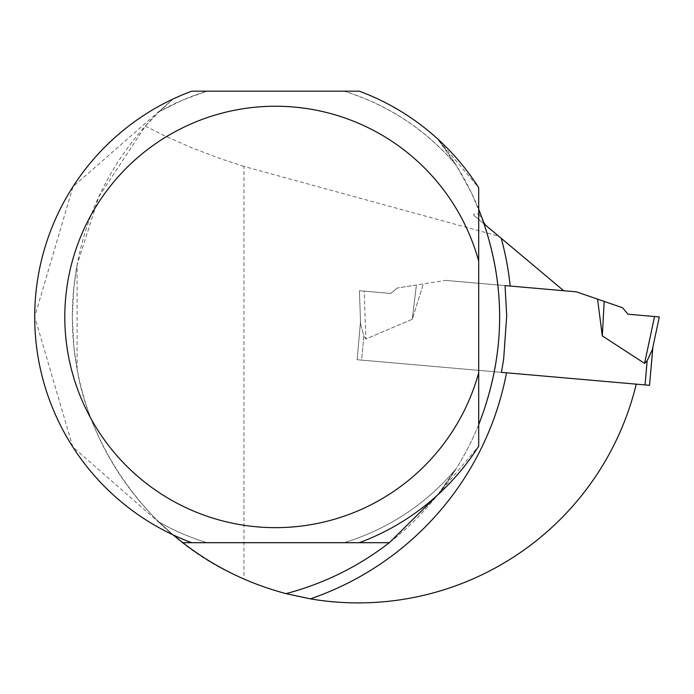 <?xml version="1.0" encoding="UTF-8"?>
<svg xmlns="http://www.w3.org/2000/svg" width="694" height="694" viewBox="0 0 694 694"><rect width="100%" height="100%" fill="white"/><g stroke="black" fill="none" stroke-linecap="round" stroke-linejoin="round"><path stroke-width="0.52" stroke-dasharray="3.47 2.6" d="M173.231 534.953L72.809 446.953L34.7 316.776L73.017 186.617L173.231 98.93A240.809 240.809 0 0 1 191.709 91.183L207.02 91.183L182.522 100.127L159.152 111.717L173.231 98.93A285.963 285.963 0 0 0 173.231 534.953L159.152 522.166L173.231 534.953A240.809 240.809 0 0 0 191.709 542.699L207.02 542.699L191.709 542.699M482.339 218.653L471.356 192.68L456.27 165.346C426.003 129.787 388.579 105.063 343.998 91.183L207.02 91.183A235.917 235.917 0 0 0 159.152 111.717L145.332 126.091L98.739 196.905L77.095 264.935L77.095 368.948L73.885 346.774L72.323 316.941L73.885 287.116L77.095 264.935M77.095 368.948C87.331 434.982 140.205 535.733 243.932 579.048A285.963 285.963 0 0 0 636.242 384.146L357.176 359.726L360.507 321.565L357.176 359.726L360.507 321.565L359.431 290.708L360.602 324.193L363.786 335.922L365.868 338.976L412.271 319.283L423.331 283.889L412.271 319.283L365.868 338.984L363.786 335.922L361.669 360.125L636.242 384.146M343.998 91.183L359.31 91.183A240.809 240.809 0 0 1 437.376 138.653L456.27 165.346A235.917 235.917 0 0 0 343.998 91.183M478.695 209.206A285.963 285.963 0 0 0 437.376 138.653L478.695 187.692L478.695 209.206M182.765 542.699L359.31 542.699A240.809 240.809 0 0 0 437.376 495.238A285.963 285.963 0 0 0 478.695 424.676L478.695 446.19L437.376 495.238L456.27 468.545L437.506 495.117M480.656 214.177L474.488 213.908L473.525 214.446L473.742 215.149L498.682 236.168L243.932 166.413L243.932 579.048M145.332 126.091L164.183 135.616L191.631 147.727L221.048 158.874L243.932 166.413M478.695 372.756L478.695 261.135M563.702 290.725L445.461 280.385L563.702 290.725L498.682 236.168M474.332 215.739L485.618 225.212M159.152 522.166A235.917 235.917 0 0 0 207.02 542.699A235.917 235.917 0 0 1 159.152 522.166M343.998 542.699A235.917 235.917 0 0 0 456.27 468.545A235.917 235.917 0 0 1 343.998 542.699M652.881 347.139L652.334 349.715L647.164 360.715L645.047 384.918L649.541 385.309L652.334 349.715L659.3 316.941L627.983 314.2L659.3 316.941L627.983 314.2L622.553 307.737L576.367 291.836L445.461 280.385L397.22 288.027L390.757 293.449L359.431 290.708L390.757 293.449L397.22 288.027L445.461 280.385L505.032 285.598M483.675 222.384A285.963 285.963 0 0 1 286.041 593.63A285.963 285.963 0 0 0 483.675 222.384M501.424 372.348L357.176 359.726L361.669 360.125L357.176 359.726L360.507 321.565L360.602 324.193L363.786 335.922L361.669 360.125L645.047 384.918M597.551 299.131L602.305 335.905L644.579 363.37L647.164 360.715M416.4 284.982L397.22 288.027L416.4 284.982L412.271 319.283L416.4 284.982M390.757 293.449L364.194 291.124L365.868 338.976L364.194 291.124L359.431 290.708L360.602 324.193L359.431 290.708L390.757 293.449L397.22 288.027L390.757 293.449M604.188 301.413L602.305 335.905M481.914 217.5L477.637 213.908"/><path stroke-width="1.04" d="M563.702 290.725L510.194 286.049A298.004 298.004 0 0 0 501.241 238.32L563.702 290.725L576.367 291.836L597.551 299.131L602.305 335.905L644.579 363.37L647.164 360.715L645.047 384.918L649.541 385.309L652.881 347.139M173.231 534.953L182.765 542.699C213.761 566.642 248.183 583.619 286.041 593.63L310.374 598.861A285.963 285.963 0 0 0 636.242 384.146L645.047 384.918M359.31 91.183L191.709 91.183A240.809 240.809 0 0 0 191.709 542.699L359.31 542.699A240.809 240.809 0 0 0 478.695 446.19L478.695 209.206C506.611 281.035 506.611 352.856 478.695 424.676L478.695 372.756A210.707 210.707 0 0 1 154.294 489.296A210.707 210.707 0 0 1 154.294 144.595A210.707 210.707 0 0 1 478.695 261.135L478.695 187.692A240.809 240.809 0 0 0 359.31 91.183M437.506 495.117L389.317 542.699C358.33 566.642 323.907 583.619 286.041 593.63M501.241 238.32L485.618 225.212L483.675 222.384L482.339 218.653M182.765 542.699L191.709 542.699M359.31 542.699L389.317 542.699L359.31 542.699M310.374 598.861A298.004 298.004 0 0 0 506.525 372.799L636.242 384.146M506.525 372.799L501.424 372.348L503.636 359.327L506.715 315.805L505.032 285.598L510.194 286.049M597.551 299.131L622.553 307.737L627.983 314.2L659.3 316.941L627.983 314.2L659.3 316.941L652.334 349.715L647.164 360.715M604.188 301.413L602.305 335.905M654.537 316.525L644.587 363.361L654.537 316.525"/></g></svg>
